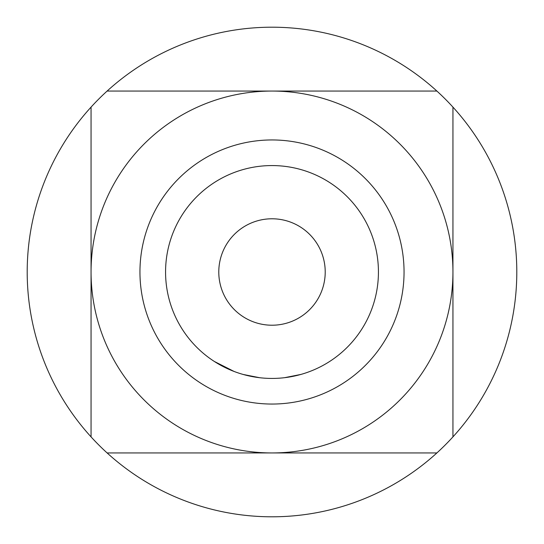 <?xml version="1.0" encoding="UTF-8"?>
<svg xmlns="http://www.w3.org/2000/svg" width="544" height="544" viewBox="0 0 544 544"><rect width="100%" height="100%" fill="white"/><g stroke="black" fill="none" stroke-linecap="round" stroke-linejoin="round"><path stroke-width="0.82" d="M272 378.434A106.434 106.434 0 0 0 378.434 272A106.434 106.434 0 0 0 272 165.566A106.434 106.434 0 0 0 165.566 272A106.434 106.434 0 0 0 272 378.434M284.607 377.686L300.954 374.422M312.773 370.314L313.868 369.852M243.277 374.483L259.631 377.713M214.356 361.474L234.11 371.464M260.814 377.849L262.004 377.964M272 404.049A132.049 132.049 0 0 0 404.049 272A132.049 132.049 0 0 0 272 139.951A132.049 132.049 0 0 0 139.951 272A132.049 132.049 0 0 0 272 404.049M107.114 452.941L272 452.941A180.941 180.941 0 0 0 452.941 272A180.941 180.941 0 0 0 272 91.059A180.941 180.941 0 0 0 91.059 272A180.941 180.941 0 0 0 272 452.941L436.886 452.941A244.8 244.8 0 0 0 272 27.2A244.8 244.8 0 0 0 107.114 452.941A244.8 244.8 0 0 0 436.886 452.941M436.886 91.059L107.114 91.059M91.059 107.114L91.059 436.886M452.941 436.886L452.941 107.114M282.234 377.944L283.424 377.822M272 325.217A53.217 53.217 0 0 1 218.783 272A53.217 53.217 0 0 1 272 218.783A53.217 53.217 0 0 1 325.217 272A53.217 53.217 0 0 1 272 325.217A53.217 53.217 0 0 1 218.783 272A53.217 53.217 0 0 1 272 218.783A53.217 53.217 0 0 1 325.217 272A53.217 53.217 0 0 1 272 325.217"/></g></svg>
